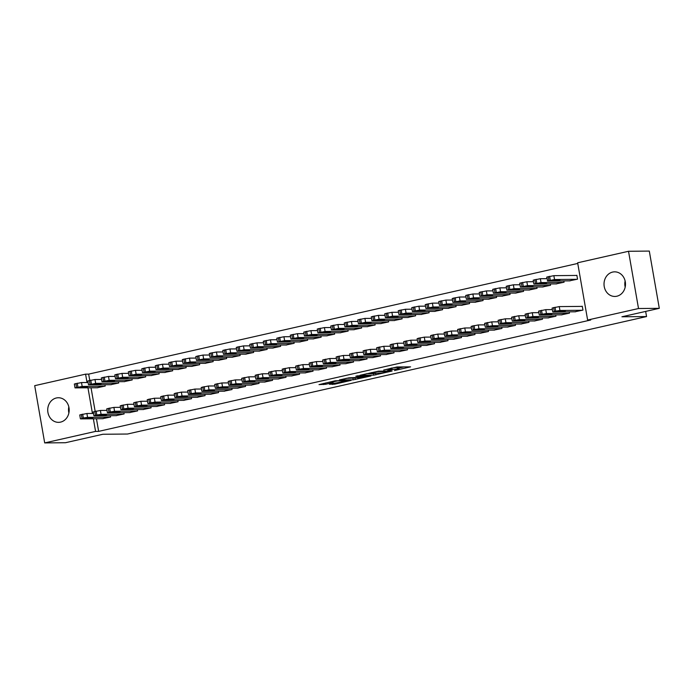 <?xml version="1.0" encoding="UTF-8"?>
<svg xmlns="http://www.w3.org/2000/svg" width="694" height="694" viewBox="0 0 694 694"><rect width="100%" height="100%" fill="white"/><g stroke="black" fill="none" stroke-linecap="round" stroke-linejoin="round"><path stroke-width="1.04" d="M394.478 370.544L410.579 366.848L396.977 366.979L383.695 370.041A4.953 0.451 170.1 0 1 390.358 369.061L391.485 369.052A4.953 0.451 170.1 0 1 392.127 369.156A4.953 0.451 170.1 0 1 389.664 369.989L387.452 370.605L390.722 369.98A4.953 0.451 170.1 0 1 397.384 369L398.521 368.982A4.953 0.451 170.1 0 1 399.154 369.095A4.953 0.451 170.1 0 1 396.699 369.919L394.478 370.544M56.353 397.983A12.301 10.731 89.5 0 1 58.339 397.749A12.301 10.731 89.5 0 1 69.131 408.801A12.301 10.731 89.5 0 1 60.56 422.117A12.301 10.731 89.5 0 1 58.574 422.351A12.301 10.731 89.5 0 1 47.773 411.299A12.301 10.731 89.5 0 1 56.353 397.983M612.646 272.074A12.301 10.731 89.5 0 1 614.641 271.848A12.301 10.731 89.5 0 1 625.433 282.9A12.301 10.731 89.5 0 1 616.862 296.217A12.301 10.731 89.5 0 1 614.875 296.451A12.301 10.731 89.5 0 1 604.075 285.39A12.301 10.731 89.5 0 1 612.646 272.074M329.372 384.233L334.699 384.181L351.103 380.39L335.211 380.789L319.014 384.615L325.703 384.268L333.163 382.498L330.144 382.394L337.761 380.876L347.26 380.885L329.372 384.233M96.449 418.751L98.652 431.373L590.707 320.012L587.627 320.038L577.642 262.792L628.521 251.28L638.515 308.526L587.627 320.038M98.652 431.373L95.572 431.399L44.694 442.919L34.7 385.673L85.579 374.153L87.036 382.507M628.521 251.28L649.306 251.081L659.3 308.327L621.919 316.785L646.556 316.559L127.505 434.028L102.868 434.262L65.479 442.72L44.694 442.919M659.3 308.327L638.515 308.526M373.814 375.168L392.101 371.03L378.49 371.16L360.013 375.263L373.814 375.168L373.546 373.624L376.495 373.112M370.926 375.983L353.22 379.826L339.409 379.922L348.952 377.84L356.551 377.484L361.756 376.217L355.814 376.243L357.67 375.818L370.882 375.697M646.556 316.559L645.654 311.415M115.967 415.645L124.087 413.954L123.862 412.644M110.563 384.702L118.691 383.01L118.457 381.7M142.955 409.538L151.084 407.846L150.85 406.537M137.559 378.586L145.679 376.903L145.454 375.584M169.952 403.422L178.072 401.739L177.846 400.421M164.547 372.478L172.676 370.796L172.442 369.477M196.94 397.315L205.068 395.632L204.834 394.313M191.544 366.371L199.664 364.688L199.438 363.37M223.936 391.208L232.056 389.525L231.831 388.206M218.532 360.264L226.652 358.581L226.426 357.263M250.924 385.101L259.044 383.409L258.819 382.099M245.529 354.157L253.648 352.465L253.414 351.155M277.921 378.993L286.041 377.302L285.807 375.992M272.516 348.05L280.636 346.358L280.411 345.048M304.909 372.878L313.029 371.195L312.803 369.876M299.504 341.934L307.633 340.251L307.399 338.932M331.897 366.77L340.025 365.087L339.791 363.769M326.501 335.827L334.621 334.144L334.395 332.825M358.893 360.663L367.013 358.98L366.788 357.662M353.489 329.719L361.617 328.036L361.383 326.718M385.881 354.556L394.01 352.864L393.776 351.554M380.486 323.612L388.605 321.921L388.38 320.611M412.878 348.449L420.998 346.757L420.772 345.447M407.473 317.505L415.602 315.813L415.368 314.503M439.866 342.333L447.994 340.65L447.76 339.331M434.47 311.389L442.59 309.706L442.364 308.388M466.862 336.226L474.982 334.543L474.757 333.224M461.458 305.282L469.586 303.599L469.352 302.28M493.85 330.118L501.97 328.436L501.745 327.117M488.455 299.175L496.574 297.492L496.34 296.173M520.847 324.011L528.967 322.32L528.733 321.01M515.442 293.068L523.562 291.376L523.337 290.066M547.835 317.904L555.955 316.212L555.729 314.903M542.43 286.96L550.559 285.269L550.325 283.959M574.823 311.797L582.951 310.105L582.275 306.236L581.598 306.392M569.427 280.844L577.547 279.162L576.87 275.292L576.202 275.449M577.755 263.434L88.659 374.127L89.752 380.364M91.044 387.807L95.147 411.308M555.929 283.907L564.057 282.215L563.823 280.905M561.333 314.85L569.453 313.159L569.227 311.849M528.941 290.014L537.061 288.322L536.835 287.012M534.337 320.958L542.465 319.266L542.231 317.956M501.944 296.121L510.073 294.438L509.838 293.12M507.349 327.065L515.469 325.382L515.243 324.063M474.956 302.228L483.076 300.545L482.851 299.227M480.352 333.172L488.481 331.489L488.246 330.171M447.96 308.336L456.088 306.653L455.854 305.334M453.364 339.279L461.484 337.596L461.258 336.278M420.972 314.451L429.092 312.76L428.866 311.441M426.376 345.395L434.496 343.704L434.262 342.394M393.984 320.559L402.104 318.867L401.869 317.557M399.38 351.502L407.499 349.811L407.274 348.501M366.987 326.666L375.107 324.974L374.881 323.664M372.392 357.61L380.512 355.927L380.286 354.608M339.999 332.773L348.119 331.09L347.894 329.771M345.395 363.717L353.524 362.034L353.289 360.715M313.003 338.88L321.131 337.197L320.897 335.879M318.407 369.824L326.527 368.141L326.301 366.822M286.015 344.987L294.135 343.304L293.909 341.986M291.411 375.931L299.539 374.248L299.305 372.93M259.018 351.103L267.147 349.412L266.912 348.102M264.423 382.047L272.542 380.355L272.317 379.045M232.03 357.21L240.15 355.519L239.924 354.209M237.426 388.154L245.555 386.463L245.32 385.153M205.034 363.318L213.162 361.635L212.928 360.316M210.438 394.261L218.558 392.578L218.332 391.26M178.046 369.425L186.166 367.742L185.94 366.423M183.45 400.369L191.57 398.686L191.336 397.367M151.058 375.532L159.178 373.849L158.943 372.531M156.454 406.476L164.573 404.793L164.348 403.474M124.061 381.648L132.181 379.956L131.955 378.646M129.466 412.592L137.585 410.9L137.36 409.59M97.073 387.755L105.193 386.064L104.968 384.754M102.469 418.699L110.598 417.007L110.363 415.697M87.965 387.842L92.441 413.451M93.369 418.786L95.572 431.399M88.659 374.127L85.579 374.153M625.181 287.116A12.301 10.731 89.5 0 1 625.121 280.975M68.88 413.025A12.301 10.731 89.5 0 1 68.819 406.884M399.154 369.095L398.885 367.551A4.953 0.451 170.1 0 0 398.243 367.438L398.521 368.982M391.945 368.124A4.953 0.451 170.1 0 1 397.115 367.447L398.243 367.438M398.972 368.028L403.917 366.909M366.597 373.684L373.546 373.624M389.013 371.663L377.467 371.568L374.092 372.218A4.953 0.451 170.1 0 0 371.628 373.051A4.953 0.451 170.1 0 0 372.27 373.155L380.433 373.077A4.953 0.451 170.1 0 0 387.096 372.097L389.013 371.663M356.811 377.571L355.024 377.978L355.302 379.523M346.002 378.343L355.024 377.978M360.195 377.736L367.82 376.226L362.042 376.469L356.837 377.736L360.195 377.736M576.896 275.44L553.855 275.657L546.699 277.114L547.783 281.053L570.13 280.844M547.375 280.983L554.532 279.526L576.87 279.318M551.765 280.749L560.11 279.795L551.73 280.532M575.526 311.788L553.179 311.996L554.341 311.398L559.928 310.47L582.275 310.261M582.301 306.384L559.251 306.601L559.928 310.47M557.169 311.693L561.489 310.721L565.506 310.738L560.865 311.658L557.135 311.476M552.771 311.927L552.103 308.058L559.251 306.601M546.967 278.65L540.357 278.71L533.2 280.168L533.877 284.037L556.631 283.898M533.877 284.037L541.034 282.579L563.381 282.371M538.275 283.803L546.612 282.848L538.232 283.586M533.469 281.703L526.859 281.764L519.711 283.221L520.379 287.09L543.133 286.952M520.379 287.09L527.535 285.633L549.882 285.425M524.777 286.856L533.113 285.902L524.742 286.639M562.027 314.842L539.689 315.05L540.843 314.451L546.438 313.523L568.776 313.315M552.363 309.593L545.762 309.654L546.438 313.523M543.671 314.746L547.991 313.775L552.016 313.792L547.366 314.712L543.636 314.529M539.281 314.981L538.605 311.112L545.762 309.654M548.538 317.895L526.191 318.104L527.353 317.505L532.94 316.577L555.287 316.369M538.874 312.647L532.263 312.708L532.94 316.577M530.173 317.8L534.493 316.828L538.518 316.846L533.877 317.765L530.138 317.583M525.783 318.034L525.106 314.165L532.263 312.708M519.971 284.757L513.369 284.818L506.212 286.275L506.889 290.144L529.635 290.005M506.889 290.144L514.046 288.687L536.384 288.478M511.278 289.918L519.624 288.956L511.244 289.702M506.481 287.81L499.871 287.871L492.714 289.337L493.391 293.198L516.145 293.059M493.391 293.198L500.548 291.74L522.894 291.532M497.78 292.972L506.126 292.009L497.745 292.755M535.039 320.949L512.692 321.157L515.2 320.255L519.442 319.63L541.788 319.422M525.375 315.701L518.765 315.761L519.442 319.63M516.683 320.862L521.003 319.882L525.02 319.899L520.379 320.828L516.64 320.645M512.285 321.088L511.608 317.219L518.765 315.761M521.541 324.003L499.194 324.211L501.71 323.309L505.943 322.684L528.29 322.476M511.877 318.754L505.275 318.815L505.943 322.684M503.185 323.916L507.505 322.936L511.53 322.953L506.88 323.881L503.15 323.699M498.786 324.141L498.119 320.281L505.275 318.815M492.983 290.864L486.373 290.925L479.216 292.391L479.892 296.251L502.647 296.112M479.892 296.251L487.049 294.794L509.396 294.586M484.291 296.026L492.627 295.063L484.247 295.809M508.051 327.056L485.705 327.264L488.212 326.362L492.454 325.738L514.792 325.529M498.387 321.808L491.777 321.877L492.454 325.738M489.686 326.969L494.007 325.989L498.032 326.007L493.382 326.935L489.652 326.753M485.297 327.204L484.62 323.335L491.777 321.877M479.485 293.918L472.883 293.987L465.726 295.444L466.394 299.314L489.149 299.166M466.394 299.314L473.551 297.847L495.898 297.639M470.792 299.079L479.138 298.116L470.758 298.862M494.553 330.11L472.206 330.327L473.369 329.728L478.955 328.791L501.302 328.583M484.889 324.861L478.279 324.931L478.955 328.791M476.197 330.023L480.508 329.043L484.533 329.06L479.892 329.988L476.153 329.806M471.799 330.257L471.122 326.388L478.279 324.931M465.995 296.98L459.385 297.041L452.228 298.498L452.904 302.367L475.659 302.22M452.904 302.367L460.061 300.91L482.399 300.693M457.294 302.133L465.639 301.179L457.259 301.916M452.497 300.034L445.886 300.094L438.729 301.552L439.406 305.421L462.161 305.273M439.406 305.421L446.563 303.963L468.91 303.746M443.804 305.187L452.141 304.232L443.761 304.97M438.998 303.087L432.388 303.148L425.231 304.605L425.908 308.474L448.662 308.336M425.908 308.474L433.065 307.017L455.411 306.809M430.306 308.24L438.643 307.286L430.271 308.023M425.5 306.141L418.898 306.201L411.742 307.659L412.418 311.528L435.164 311.389M412.418 311.528L419.566 310.071L441.913 309.862M416.808 311.294L425.153 310.339L416.773 311.077M412.01 309.194L405.4 309.255L398.243 310.712L398.92 314.582L421.674 314.443M398.92 314.582L406.077 313.124L428.424 312.916M403.309 314.347L411.655 313.393L403.275 314.13M398.512 312.248L391.902 312.309L384.745 313.766L385.422 317.635L408.176 317.496M385.422 317.635L392.578 316.178L414.925 315.97M389.82 317.401L398.156 316.447L389.776 317.184M385.014 315.302L378.404 315.362L371.255 316.82L371.923 320.689L394.678 320.55M371.923 320.689L379.08 319.231L401.427 319.023M376.322 320.454L384.667 319.5L376.287 320.238M371.516 318.355L364.914 318.416L357.757 319.873L358.434 323.742L381.188 323.604M358.434 323.742L365.591 322.285L387.929 322.077M362.823 323.517L371.169 322.554L362.788 323.3M358.026 321.409L351.416 321.469L344.259 322.936L344.935 326.796L367.69 326.657M344.935 326.796L352.092 325.339L374.439 325.13M349.334 326.57L357.67 325.607L349.29 326.353M481.055 333.163L458.708 333.38L459.87 332.782L465.457 331.853L487.804 331.637M471.391 327.924L464.78 327.984L465.457 331.853M462.698 333.077L467.019 332.096L471.035 332.122L466.394 333.042L462.664 332.86M458.3 333.311L457.624 329.442L464.78 327.984M467.556 336.226L445.218 336.434L446.372 335.835L451.959 334.907L474.306 334.69M457.893 330.977L451.291 331.038L451.959 334.907M449.2 336.13L453.52 335.15L457.546 335.176L452.896 336.096L449.165 335.913M444.811 336.364L444.134 332.495L451.291 331.038M454.067 339.279L431.72 339.487L432.883 338.889L438.469 337.961L460.816 337.752M444.403 334.031L437.793 334.092L438.469 337.961M435.702 339.184L440.022 338.204L444.047 338.23L439.397 339.149L435.667 338.967M431.312 339.418L430.636 335.549L437.793 334.092M440.569 342.333L418.222 342.541L419.384 341.942L424.971 341.014L447.318 340.806M430.905 337.084L424.294 337.145L424.971 341.014M422.212 342.237L426.532 341.266L430.549 341.283L425.908 342.203L422.169 342.021M417.814 342.472L417.137 338.603L424.294 337.145M427.07 345.386L404.723 345.595L405.886 344.996L411.473 344.068L433.819 343.86M417.406 340.138L410.796 340.199L411.473 344.068M408.714 345.291L413.034 344.319L417.051 344.337L412.409 345.256L408.679 345.074M404.316 345.525L403.648 341.656L410.796 340.199M413.581 348.44L391.234 348.648L392.388 348.05L397.983 347.121L420.321 346.913M403.908 343.192L397.306 343.252L397.983 347.121M395.216 348.345L399.536 347.373L403.561 347.39L398.911 348.31L395.181 348.128M390.826 348.579L390.149 344.71L397.306 343.252M400.082 351.494L377.736 351.702L378.898 351.103L384.485 350.175L406.831 349.967M390.418 346.245L383.808 346.306L384.485 350.175M381.726 351.407L386.038 350.427L390.063 350.444L385.422 351.364L381.683 351.181M377.328 351.632L376.651 347.763L383.808 346.306M386.584 354.547L364.237 354.755L366.744 353.853L370.986 353.229L393.333 353.02M376.92 349.299L370.31 349.36L370.986 353.229M368.228 354.461L372.548 353.48L376.564 353.498L371.923 354.426L368.184 354.244M363.829 354.686L363.153 350.817L370.31 349.36M373.086 357.601L350.748 357.809L353.255 356.907L357.488 356.282L379.835 356.074M363.422 352.352L356.82 352.413L357.488 356.282M354.729 357.514L359.05 356.534L363.075 356.551L358.425 357.479L354.695 357.297M350.34 357.74L349.663 353.879L356.82 352.413M344.528 324.462L337.917 324.532L330.76 325.989L331.437 329.858L354.192 329.711M331.437 329.858L338.594 328.392L360.941 328.184M335.835 329.624L344.172 328.661L335.792 329.407M359.596 360.654L337.249 360.863L338.403 360.273L343.998 359.336L366.337 359.128M349.932 355.406L343.322 355.475L343.998 359.336M341.231 360.568L345.551 359.587L349.576 359.605L344.927 360.533L341.196 360.351M336.842 360.802L336.165 356.933L343.322 355.475M331.029 327.516L324.428 327.585L317.271 329.043L317.947 332.912L340.693 332.764M317.947 332.912L325.096 331.446L347.442 331.238M322.337 332.678L330.682 331.715L322.302 332.461M346.098 363.708L323.751 363.925L324.913 363.326L330.5 362.398L352.847 362.181M336.434 358.46L329.824 358.529L330.5 362.398M327.742 363.621L332.053 362.641L336.078 362.667L331.437 363.587L327.698 363.404M323.343 363.856L322.667 359.986L329.824 358.529M317.54 330.578L310.929 330.639L303.772 332.096L304.449 335.965L327.204 335.818M304.449 335.965L311.606 334.508L333.944 334.291M308.839 335.731L317.184 334.777L308.804 335.514M332.599 366.762L310.253 366.979L311.415 366.38L317.002 365.452L339.349 365.235M322.936 361.522L316.325 361.583L317.002 365.452M314.243 366.675L318.563 365.695L322.58 365.721L317.939 366.64L314.209 366.458M309.845 366.909L309.177 363.04L316.325 361.583M304.041 333.632L297.431 333.693L290.274 335.15L290.951 339.019L313.705 338.88M290.951 339.019L298.108 337.562L320.454 337.345M295.349 338.785L303.686 337.831L295.306 338.568M319.101 369.824L296.763 370.032L297.917 369.434L303.512 368.505L325.85 368.297M309.437 364.576L302.836 364.636L303.512 368.505M300.745 369.728L305.065 368.748L309.09 368.774L304.44 369.694L300.71 369.512M296.355 369.963L295.679 366.094L302.836 364.636M290.543 336.685L283.933 336.746L276.785 338.204L277.453 342.073L300.207 341.934M277.453 342.073L284.609 340.615L306.956 340.407M281.851 341.838L290.187 340.884L281.816 341.622M305.612 372.878L283.265 373.086L284.427 372.487L290.014 371.559L312.361 371.351M295.948 367.629L289.337 367.69L290.014 371.559M287.247 372.782L291.567 371.802L295.592 371.828L290.951 372.747L287.212 372.565M282.857 373.016L282.18 369.147L289.337 367.69M277.045 339.739L270.443 339.8L263.286 341.257L263.963 345.126L286.709 344.987M263.963 345.126L271.12 343.669L293.458 343.461M268.352 344.892L276.698 343.938L268.318 344.675M292.113 375.931L269.766 376.139L270.929 375.541L276.516 374.613L298.862 374.404M282.449 370.683L275.839 370.743L276.516 374.613M273.757 375.836L278.077 374.864L282.094 374.881L277.453 375.801L273.714 375.619M269.359 376.07L268.682 372.201L275.839 370.743M263.555 342.793L256.945 342.853L249.788 344.311L250.465 348.18L273.219 348.041M250.465 348.18L257.621 346.722L279.968 346.514M254.854 347.946L263.2 346.991L254.819 347.729M278.615 378.985L256.268 379.193L257.431 378.594L263.017 377.666L285.364 377.458M268.951 373.736L262.349 373.797L263.017 377.666M260.259 378.889L264.579 377.918L268.604 377.935L263.954 378.855L260.224 378.672M255.86 379.124L255.192 375.254L262.349 373.797M250.057 345.846L243.447 345.907L236.29 347.364L236.966 351.233L259.721 351.095M236.966 351.233L244.123 349.776L266.47 349.568M241.365 350.999L249.701 350.045L241.321 350.782M265.125 382.038L242.779 382.247L243.932 381.648L249.528 380.72L271.866 380.512M255.453 376.79L248.851 376.851L249.528 380.72M246.76 381.943L251.081 380.971L255.106 380.989L250.456 381.908L246.726 381.726M242.371 382.177L241.694 378.308L248.851 376.851M236.559 348.9L229.957 348.961L222.8 350.418L223.468 354.287L246.223 354.148M223.468 354.287L230.625 352.83L252.972 352.621M227.866 354.053L236.212 353.099L227.832 353.836M251.627 385.092L229.28 385.3L230.443 384.702L236.029 383.773L258.376 383.565M241.963 379.844L235.353 379.904L236.029 383.773M233.271 385.005L237.582 384.025L241.607 384.042L236.966 384.97L233.227 384.788M228.873 385.231L228.196 381.362L235.353 379.904M223.069 351.953L216.459 352.014L209.302 353.472L209.978 357.341L232.733 357.202M209.978 357.341L217.135 355.883L239.473 355.675M214.368 357.115L222.713 356.152L214.333 356.898M238.129 388.146L215.782 388.354L218.298 387.452L222.531 386.827L244.878 386.619M228.465 382.897L221.854 382.958L222.531 386.827M219.772 388.059L224.093 387.079L228.109 387.096L223.468 388.024L219.738 387.842M215.374 388.284L214.698 384.424L221.854 382.958M209.571 355.007L202.96 355.068L195.803 356.534L196.48 360.394L219.235 360.255M196.48 360.394L203.637 358.937L225.984 358.729M200.878 360.169L209.215 359.206L200.835 359.952M224.63 391.199L202.292 391.407L204.799 390.505L209.033 389.881L231.38 389.672M214.967 385.951L208.365 386.011L209.033 389.881M206.274 391.112L210.594 390.132L214.62 390.149L209.97 391.078L206.239 390.896M201.885 391.347L201.208 387.478L208.365 386.011M196.072 358.061L189.462 358.13L182.305 359.587L182.982 363.456L205.736 363.309M182.982 363.456L190.139 361.99L212.485 361.782M187.38 363.222L195.717 362.259L187.345 363.005M211.141 394.253L188.794 394.47L189.956 393.871L195.543 392.934L217.89 392.726M201.477 389.004L194.867 389.074L195.543 392.934M192.776 394.166L197.096 393.186L201.121 393.203L196.471 394.131L192.741 393.949M188.386 394.4L187.71 390.531L194.867 389.074M182.574 361.114L175.972 361.184L168.816 362.641L169.492 366.51L192.238 366.363M169.492 366.51L176.64 365.053L198.987 364.836M173.882 366.276L182.227 365.322L173.847 366.059M197.643 397.306L175.296 397.523L176.458 396.925L182.045 395.996L204.392 395.78M187.979 392.067L181.368 392.127L182.045 395.996M179.286 397.22L183.606 396.239L187.623 396.265L182.982 397.185L179.243 397.003M174.888 397.454L174.211 393.585L181.368 392.127M169.084 364.177L162.474 364.237L155.317 365.695L155.994 369.564L178.748 369.416M155.994 369.564L163.151 368.106L185.498 367.889M160.383 369.329L168.729 368.375L160.349 369.113M184.144 400.36L161.797 400.577L162.96 399.978L168.547 399.05L190.893 398.833M174.48 395.12L167.87 395.181L168.547 399.05M165.788 400.273L170.108 399.293L174.125 399.319L169.483 400.238L165.753 400.056M161.39 400.507L160.722 396.638L167.87 395.181M155.586 367.23L148.976 367.291L141.819 368.748L142.496 372.617L165.25 372.478M142.496 372.617L149.652 371.16L171.999 370.943M146.894 372.383L155.23 371.429L146.85 372.166M170.655 403.422L148.308 403.63L149.462 403.032L155.057 402.104L177.395 401.895M160.982 398.174L154.38 398.235L155.057 402.104M152.29 403.327L156.61 402.347L160.635 402.373L155.985 403.292L152.255 403.11M147.9 403.561L147.223 399.692L154.38 398.235M142.088 370.284L135.477 370.344L128.329 371.802L128.997 375.671L151.752 375.532M128.997 375.671L136.154 374.213L158.501 374.005M133.395 375.437L141.732 374.482L133.361 375.22M157.156 406.476L134.81 406.684L135.972 406.085L141.559 405.157L163.905 404.949M147.492 401.227L140.882 401.288L141.559 405.157M138.8 406.38L143.111 405.409L147.137 405.426L142.496 406.346L138.757 406.163M134.402 406.615L133.725 402.746L140.882 401.288M128.59 373.337L121.988 373.398L114.831 374.855L115.508 378.724L138.262 378.586M115.508 378.724L122.665 377.267L145.003 377.059M119.897 378.49L128.243 377.536L119.862 378.273M143.658 409.529L121.311 409.738L122.474 409.139L128.06 408.211L150.407 408.003M133.994 404.281L127.384 404.342L128.06 408.211M125.302 409.434L129.622 408.462L133.638 408.48L128.997 409.399L125.258 409.217M120.903 409.668L120.227 405.799L127.384 404.342M115.1 376.391L108.49 376.452L101.333 377.909L102.009 381.778L124.764 381.639M102.009 381.778L109.166 380.321L131.513 380.112M106.408 381.544L114.744 380.59L106.364 381.327M130.16 412.583L107.822 412.791L108.975 412.193L114.562 411.264L136.909 411.056M120.496 407.335L113.894 407.395L114.562 411.264M111.803 412.488L116.124 411.516L120.149 411.533L115.499 412.453L111.769 412.271M107.414 412.722L106.737 408.853L113.894 407.395M101.602 379.445L94.991 379.505L87.834 380.963L88.511 384.832L111.266 384.693M88.511 384.832L95.668 383.374L118.015 383.166M92.909 384.597L101.246 383.643L92.866 384.381M116.67 415.637L94.323 415.845L95.477 415.246L101.072 414.318L123.411 414.11M107.006 410.388L100.396 410.449L101.072 414.318M98.305 415.541L102.625 414.57L106.65 414.587L102.001 415.506L98.27 415.324M93.916 415.775L93.239 411.906L100.396 410.449M88.103 382.498L81.502 382.559L74.345 384.016L75.021 387.885L97.767 387.746M75.021 387.885L82.17 386.428L104.516 386.22M79.411 387.66L87.756 386.697L79.376 387.443M103.172 418.69L80.825 418.898L83.332 417.996L87.574 417.372L109.921 417.163M93.508 413.442L86.897 413.503L87.574 417.372M84.815 418.603L89.127 417.623L93.152 417.641L88.511 418.569L84.772 418.387M80.417 418.829L79.741 414.96L86.897 413.503M397.115 367.447L397.384 369M391.321 368.089L391.485 369.052M390.228 368.341L390.358 369.061M375.627 373.311L375.896 374.864M352.951 378.282L353.22 379.826M361.93 375.784L362.042 376.469M325.477 382.993L325.703 384.268M323.43 383.452L323.621 384.571M334.508 383.071L334.699 384.181M332.452 383.539L332.617 384.493M554.532 279.526L553.855 275.657M550.29 280.15L549.613 276.281M548.937 280.454L548.269 276.585M555.313 279.829L555.46 280.714M553.665 307.529L554.341 311.398M555.018 307.225L555.694 311.094M560.865 311.658L560.709 310.773M541.034 282.579L540.357 278.71M536.792 283.204L536.115 279.335M535.447 283.508L534.77 279.639M541.814 282.883L541.971 283.768M527.535 285.633L526.859 281.764M523.302 286.258L522.625 282.389M521.949 286.561L521.272 282.692M528.316 285.937L528.472 286.822M540.166 310.582L540.843 314.451M541.52 310.279L542.196 314.148M547.366 314.712L547.21 313.827M526.677 313.645L527.353 317.505M528.021 313.332L528.698 317.201M533.877 317.765L533.721 316.88M514.046 288.687L513.369 284.818M509.804 289.311L509.127 285.442M508.45 289.615L507.774 285.755M514.818 288.99L514.974 289.884M500.548 291.74L499.871 287.871M496.305 292.365L495.629 288.496M494.961 292.677L494.284 288.808M501.328 292.044L501.484 292.937M513.178 316.698L513.855 320.567M514.532 316.386L515.2 320.255M520.379 320.828L520.222 319.934M499.68 319.752L500.357 323.621M501.033 319.448L501.71 323.309M506.88 323.881L506.724 322.996M487.049 294.794L486.373 290.925M482.807 295.418L482.139 291.558M481.463 295.731L480.786 291.862M487.83 295.106L487.986 295.991M486.19 322.805L486.858 326.674M487.535 322.502L488.212 326.362M493.382 326.935L493.234 326.05M473.551 297.847L472.883 293.987M469.318 298.481L468.641 294.612M467.964 298.784L467.288 294.915M474.332 298.16L474.488 299.045M472.692 325.859L473.369 329.728M474.037 325.555L474.713 329.424M479.892 329.988L479.736 329.103M460.061 300.91L459.385 297.041M455.819 301.534L455.143 297.665M454.466 301.838L453.798 297.969M460.842 301.213L460.99 302.098M446.563 303.963L445.886 300.094M442.321 304.588L441.644 300.719M440.976 304.892L440.3 301.023M447.344 304.267L447.5 305.152M433.065 307.017L432.388 303.148M428.831 307.642L428.155 303.772M427.478 307.945L426.801 304.076M433.845 307.321L434.002 308.205M419.566 310.071L418.898 306.201M415.333 310.695L414.656 306.826M413.98 310.999L413.303 307.13M420.347 310.374L420.503 311.259M406.077 313.124L405.4 309.255M401.835 313.749L401.158 309.88M400.49 314.052L399.813 310.183M406.858 313.428L407.005 314.313M392.578 316.178L391.902 312.309M388.336 316.802L387.668 312.933M386.992 317.106L386.315 313.237M393.359 316.481L393.515 317.366M379.08 319.231L378.404 315.362M374.847 319.856L374.17 315.987M373.493 320.16L372.817 316.299M379.861 319.535L380.017 320.42M365.591 322.285L364.914 318.416M361.348 322.91L360.672 319.04M359.995 323.213L359.327 319.353M366.363 322.589L366.519 323.482M352.092 325.339L351.416 321.469M347.85 325.963L347.173 322.094M346.506 326.275L345.829 322.406M352.873 325.651L353.029 326.536M459.194 328.913L459.87 332.782M460.547 328.609L461.224 332.478M466.394 333.042L466.238 332.157M445.695 331.966L446.372 335.835M447.049 331.663L447.725 335.532M452.896 336.096L452.74 335.211M432.206 335.02L432.883 338.889M433.55 334.716L434.227 338.585M439.397 339.149L439.25 338.264M418.708 338.073L419.384 341.942M420.061 337.77L420.729 341.639M425.908 342.203L425.752 341.318M405.209 341.127L405.886 344.996M406.563 340.823L407.239 344.692M412.409 345.256L412.253 344.371M391.72 344.181L392.388 348.05M393.064 343.877L393.741 347.746M398.911 348.31L398.755 347.425M378.221 347.243L378.898 351.103M379.566 346.931L380.243 350.8M385.422 351.364L385.265 350.479M364.723 350.297L365.4 354.166M366.076 349.984L366.744 353.853M371.923 354.426L371.767 353.532M351.225 353.35L351.901 357.219M352.578 353.046L353.255 356.907M358.425 357.479L358.269 356.595M338.594 328.392L337.917 324.532M334.352 329.017L333.684 325.156M333.007 329.329L332.331 325.46M339.375 328.704L339.531 329.589M337.735 356.404L338.403 360.273M339.08 356.1L339.756 359.969M344.927 360.533L344.779 359.648M325.096 331.446L324.428 327.585M320.862 332.079L320.186 328.21M319.509 332.383L318.832 328.514M325.876 331.758L326.033 332.643M324.237 359.457L324.913 363.326M325.581 359.154L326.258 363.023M331.437 363.587L331.281 362.702M311.606 334.508L310.929 330.639M307.364 335.133L306.687 331.264M306.011 335.436L305.343 331.567M312.387 334.812L312.534 335.696M310.738 362.511L311.415 366.38M312.092 362.207L312.768 366.076M317.939 366.64L317.783 365.755M298.108 337.562L297.431 333.693M293.866 338.186L293.189 334.317M292.521 338.49L291.844 334.621M298.888 337.865L299.045 338.75M297.24 365.565L297.917 369.434M298.594 365.261L299.27 369.13M304.44 369.694L304.284 368.809M284.609 340.615L283.933 336.746M280.376 341.24L279.699 337.371M279.023 341.543L278.346 337.674M285.39 340.919L285.546 341.804M283.751 368.618L284.427 372.487M285.095 368.314L285.772 372.184M290.951 372.747L290.795 371.863M271.12 343.669L270.443 339.8M266.878 344.293L266.201 340.424M265.524 344.597L264.848 340.728M271.892 343.972L272.048 344.857M270.252 371.672L270.929 375.541M271.606 371.368L272.274 375.237M277.453 375.801L277.296 374.916M257.621 346.722L256.945 342.853M253.379 347.347L252.703 343.478M252.035 347.651L251.358 343.782M258.402 347.026L258.558 347.911M256.754 374.725L257.431 378.594M258.107 374.422L258.784 378.291M263.954 378.855L263.798 377.97M244.123 349.776L243.447 345.907M239.881 350.401L239.213 346.532M238.536 350.704L237.86 346.835M244.904 350.08L245.06 350.964M243.264 377.779L243.932 381.648M244.609 377.475L245.286 381.344M250.456 381.908L250.308 381.023M230.625 352.83L229.957 348.961M226.391 353.454L225.715 349.585M225.038 353.758L224.362 349.897M231.406 353.133L231.562 354.018M229.766 380.841L230.443 384.702M231.111 380.529L231.787 384.398M236.966 384.97L236.81 384.077M217.135 355.883L216.459 352.014M212.893 356.508L212.217 352.639M211.54 356.82L210.872 352.951M217.916 356.187L218.063 357.08M216.268 383.895L216.944 387.764M217.621 383.582L218.298 387.452M223.468 388.024L223.312 387.131M203.637 358.937L202.96 355.068M199.395 359.561L198.718 355.701M198.05 359.874L197.374 356.005M204.418 359.249L204.574 360.134M202.769 386.948L203.446 390.817M204.123 386.645L204.799 390.505M209.97 391.078L209.814 390.193M190.139 361.99L189.462 358.13M185.905 362.624L185.229 358.755M184.552 362.927L183.875 359.058M190.919 362.303L191.076 363.188M189.28 390.002L189.956 393.871M190.624 389.698L191.301 393.567M196.471 394.131L196.324 393.246M176.64 365.053L175.972 361.184M172.407 365.677L171.73 361.808M171.054 365.981L170.377 362.112M177.421 365.356L177.577 366.241M175.782 393.056L176.458 396.925M177.135 392.752L177.803 396.621M182.982 397.185L182.826 396.3M163.151 368.106L162.474 364.237M158.909 368.731L158.232 364.862M157.564 369.034L156.887 365.165M163.931 368.41L164.079 369.295M162.283 396.109L162.96 399.978M163.637 395.806L164.313 399.675M169.483 400.238L169.327 399.354M149.652 371.16L148.976 367.291M145.41 371.784L144.742 367.915M144.066 372.088L143.389 368.219M150.433 371.464L150.589 372.348M148.794 399.163L149.462 403.032M150.138 398.859L150.815 402.728M155.985 403.292L155.829 402.407M136.154 374.213L135.477 370.344M131.921 374.838L131.244 370.969M130.567 375.142L129.891 371.273M136.935 374.517L137.091 375.402M135.295 402.216L135.972 406.085M136.64 401.913L137.317 405.782M142.496 406.346L142.339 405.461M122.665 377.267L121.988 373.398M118.422 377.892L117.746 374.023M117.069 378.195L116.401 374.326M123.437 377.571L123.593 378.456M121.797 405.27L122.474 409.139M123.15 404.966L123.818 408.835M128.997 409.399L128.841 408.514M109.166 380.321L108.49 376.452M104.924 380.945L104.247 377.076M103.58 381.249L102.903 377.38M109.947 380.624L110.103 381.509M108.299 408.324L108.975 412.193M109.652 408.02L110.329 411.889M115.499 412.453L115.343 411.568M95.668 383.374L94.991 379.505M91.426 383.999L90.758 380.13M90.081 384.303L89.405 380.433M96.449 383.678L96.605 384.563M94.809 411.386L95.477 415.246M96.154 411.074L96.83 414.943M102.001 415.506L101.853 414.622M82.17 386.428L81.502 382.559M77.936 387.052L77.26 383.183M76.583 387.356L75.906 383.496M82.95 386.732L83.106 387.625M81.311 414.439L81.987 418.309M82.655 414.127L83.332 417.996M88.511 418.569L88.355 417.675M391.919 367.959L392.127 369.156M371.55 372.565L371.628 373.051M361.678 375.784L361.756 376.217M367.733 375.723L367.82 376.226M347.173 380.39L347.26 380.885M330.066 381.952L330.144 382.394"/></g></svg>
